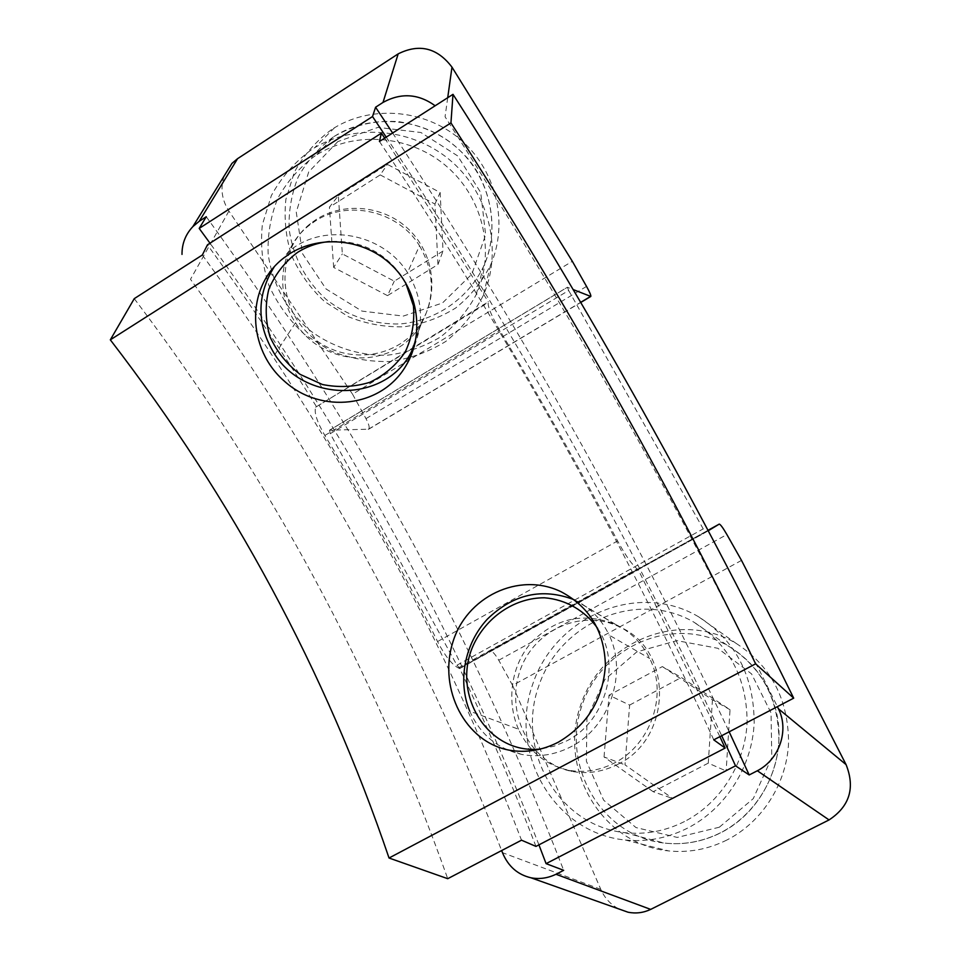 <?xml version="1.0" encoding="UTF-8"?>
<svg xmlns="http://www.w3.org/2000/svg" width="961" height="961" viewBox="0 0 961 961"><rect width="100%" height="100%" fill="white"/><g stroke="black" fill="none" stroke-linecap="round" stroke-linejoin="round"><path stroke-width="0.72" stroke-dasharray="4.8 3.6" d="M419.501 245.728C434.648 272.119 435.177 298.246 421.062 324.109C395.451 370.429 323.425 368.387 295.507 322.728C274.365 291.832 279.867 248.142 308.925 225.559L314.908 221.282C347.918 199.335 398.407 210.891 419.501 245.728L407.536 272.6C384.46 235.697 330.656 223.228 295.411 246.484L288.973 251.073L283.183 258.377M535.95 846.401C512.477 785.317 487.071 726.023 459.718 668.532L458.301 667.943C451.658 664.339 444.739 655.546 437.543 641.576C403.212 571.254 365.648 502.567 324.854 435.477C317.058 422.011 313.983 412.581 315.64 407.2L488.32 301.826L488.14 302.667C487.912 307.304 491.792 316.541 499.804 330.38C541.079 399.644 580.348 469.821 617.611 540.935C625.287 555.146 631.821 564.491 637.191 568.984L638.32 569.789L719.897 736.655M316.169 406.179C282.426 351.966 246.184 298.186 207.456 244.827M384.676 138.12L488.32 301.826M518.472 729.207C505.991 700.725 511.204 664.495 532.298 641.455C556.647 617.671 584.48 612.037 615.797 624.566C630.668 631.845 641.972 643.149 649.696 658.489C668.267 694.719 650.681 744.607 614.331 763.034C599.412 770.614 584.132 773.004 568.48 770.205C545.5 765.004 528.838 751.334 518.472 729.207L469.761 711.176C480.248 734.576 497.678 749.015 522.087 754.481C538.773 757.448 555.062 754.865 570.966 746.745C609.658 727.177 627.797 673.024 609.166 635.125L649.696 658.489M459.718 668.532L638.32 569.789M134.264 298.643C269.092 476.74 373.577 670.081 447.73 878.69M295.507 322.728L274.894 354.585M574.197 599.772L574.69 600C589.958 607.376 601.454 619.088 609.166 635.125M597.67 628.434C621.659 663.462 606.175 721.243 566.75 740.883L554.065 746.192L540.839 748.955M617.779 764.331C672.688 738.3 673.565 649.312 619.232 626.752C580.444 607.929 531.601 631.161 519.156 673.361C506.003 715.236 531.001 763.743 572.155 771.443C587.736 774.206 602.955 771.839 617.779 764.331M316.469 219.288L310.511 223.541C275.639 250.785 277.14 307.027 311.1 336.122C344.29 366.165 399.704 359.63 421.903 321.418C438.889 293.357 433.771 253.596 409.218 229.847C384.748 205.702 344.482 201.522 316.469 219.288M414.407 345.888C424.378 321.034 422.083 296.613 407.536 272.6M405.59 282.606L402.178 276.804C384.34 251.674 360.123 239.902 329.515 241.511M386.226 137.135C513.522 329.347 625.359 528.874 721.711 735.718M538.929 844.851C455.586 630.848 345.948 430.288 210.003 243.205M331.545 129.591C316.001 141.123 303.604 155.322 294.354 172.187L285.885 199.359C283.879 218.495 285.801 237.247 291.627 255.65C299.568 273.224 310.595 288.576 324.71 301.682L348.771 316.89C366.537 323.941 384.868 327.245 403.788 326.812C422.456 324.145 439.766 317.863 455.718 307.976C470.349 296.204 481.966 281.885 490.578 265.008C508.405 224.345 497.125 172.295 462.241 141.123C427.477 109.842 373.529 104.196 334.596 127.681L331.545 129.591M224.117 176.067C220.165 188.236 221.775 199.9 228.922 211.072L352.543 394.178L572.336 261.308M352.543 394.178L365.985 418.636C368.928 424.257 369.841 427.777 368.7 429.195L329.635 430.204L567.434 287.255L573.068 289.513M741.508 560.407L512.573 685.397L498.747 660.231C494.951 653.732 492.008 650.645 489.894 650.945L459.875 668.207L456.931 665.228L330.248 433.687L329.635 430.204M330.248 433.687L568.672 290.51L567.434 287.255M568.672 290.51L703.224 528.874L705.734 532.262L708.281 530.724M726.84 840.034C708.221 849.284 688.833 852.912 668.712 850.929C601.262 844.299 558.221 768.8 580.516 705.626C601.118 641.912 679.019 609.19 736.03 643.329C770.686 665.661 788.2 698.659 788.585 742.348C787.023 783.071 762.433 822.027 726.84 840.034M512.573 685.397L600.781 889.333C604.649 898.067 610.655 904.601 618.776 908.926M228.922 211.072L190.494 279.291C318.704 456.655 422.42 647.077 501.642 850.545M447.718 97.71L445.063 116.774C569.441 311.953 675.823 499.972 777.389 706.659M392.641 133.026C521.571 329.971 629.263 520.67 729.171 731.826M379.451 141.471C507.468 333.419 618.908 532.875 713.771 739.85M206.267 216.718C356.879 424.666 471.238 631.413 563.675 870.318M202.327 255.013C335.341 436.907 441.736 631.966 521.511 840.19M629.635 705.074L681.337 677.493L730.024 709.711L726.144 770.986L672.796 798.543L624.998 764.848L629.635 705.074L609.034 695.199L662.357 666.586L681.337 677.493M684.484 821.547C665.216 831.217 645.227 834.905 624.542 832.634C557.656 825.259 516.021 749.772 538.604 686.442C559.542 622.584 636.771 589.033 693.722 622.055C728.894 644.086 746.697 677.325 747.129 721.771C745.592 763.19 720.57 803.084 684.484 821.547M687.535 828.142C667.559 838.148 646.825 842.112 625.359 840.034C553.44 833.031 508.417 752.151 532.634 684.46C555.038 616.193 637.996 580.636 698.623 616.806C735.489 640.506 754.001 675.835 754.169 722.804C752.283 766.59 725.699 808.657 687.535 828.142M311.292 149.82C294.559 162.217 281.237 177.485 271.338 195.612L262.329 224.802C260.275 245.331 262.425 265.464 268.804 285.189C277.453 304.036 289.393 320.493 304.661 334.536L330.62 350.837C349.78 358.405 369.541 361.973 389.902 361.516C410.011 358.693 428.642 351.99 445.796 341.419C461.544 328.83 474.049 313.502 483.311 295.423C502.471 251.854 490.254 195.9 452.487 162.313C414.864 128.618 356.519 122.503 314.583 147.766L311.292 149.82M315.184 155.778C299.52 167.358 287.015 181.605 277.693 198.531C270.558 216.465 267.386 235.097 268.179 254.437C272.648 283.903 285.922 308.745 307.988 328.95C330.956 346.801 359.078 356.038 387.655 355.174C406.539 352.771 424.101 346.753 440.342 337.095C455.274 325.539 467.238 311.376 476.212 294.619C495.311 253.32 484.032 199.576 447.934 167.538C411.981 135.369 356.026 130.059 316.481 154.949L315.184 155.778M338.344 195.636L387.415 164.391L440.162 192.536L443.021 251.049L394.274 281.177L342.344 253.896L338.344 195.636L329.419 207.204L380.22 174.902L387.415 164.391M662.357 666.586L712.449 699.752L730.024 709.711M712.449 699.752L708.269 763.13L726.144 770.986M708.269 763.13L653.18 791.708L672.796 798.543M653.18 791.708L604.049 756.968L624.998 764.848M604.049 756.968L609.034 695.199M380.22 174.902L434.937 204.032L437.952 264.527L387.499 295.628L394.274 281.177M437.952 264.527L443.021 251.049M387.499 295.628L333.671 267.422L342.344 253.896M333.671 267.422L329.419 207.204M434.937 204.032L440.162 192.536M365.985 418.636L586.534 286.414M368.159 429.363L580.648 302.367M456.931 665.228L703.224 528.874M459.875 668.207L705.746 532.25L459.863 668.207M489.882 650.957L708.053 530.292L489.894 650.945M498.747 660.231L726.888 534.544M600.781 889.333L502.471 852.671M719.321 827.217L677.253 837.427L635.954 827.553L603.664 800.189L586.39 761.22L586.943 718.335L604.889 679.511L636.819 651.882L676.952 640.651L717.867 648.291L751.574 673.913L771.046 712.918L771.791 757.616L753.268 798.639L719.321 827.217M720.45 832.803C702.359 841.8 683.559 845.212 664.039 843.037C600.925 836.01 560.96 765.088 581.91 705.626C601.322 645.66 674.226 614.523 728.102 645.876C761.364 666.742 778.302 697.998 778.903 739.622C777.641 778.386 754.313 815.613 720.45 832.803M333.359 136.955C318.704 147.802 306.991 161.148 298.222 177.004C291.495 193.81 288.468 211.276 289.141 229.415C293.189 257.067 305.502 280.372 326.067 299.351C347.474 316.121 373.733 324.77 400.461 323.929C435.922 320.602 467.611 299.063 483.311 266.966C501.198 228.177 490.711 177.833 457.112 147.886C423.657 117.819 371.535 112.881 334.572 136.186L333.359 136.955M337.84 141.579L308.697 171.959L296.252 212.093L302.595 253.788L326.079 288.985L361.925 311.088L403.308 316.085L442.432 303.015L471.839 274.161L485.629 234.832L480.728 192.572L457.676 155.91L420.93 132.51L377.997 127.381L337.84 141.579M315.64 407.2L488.14 302.667M458.301 667.943L637.191 568.984M437.543 641.576L617.611 540.935M324.854 435.477L499.804 330.38M421.134 324.145L405.974 365.889M509.162 750.193L522.075 754.529M561.116 591.736L615.797 624.566M568.468 770.241L572.143 771.467M574.69 600L619.244 626.74M310.499 223.529L308.901 225.535M421.975 321.454L409.915 354.621M368.7 429.195L580.708 302.487M329.431 430.264L567.326 287.267M624.542 832.634L664.039 843.037C683.667 845.236 702.551 841.824 720.69 832.815C762.926 811.613 787.047 759.49 776.632 713.038C769.329 683.343 753.148 660.952 728.102 645.876L693.722 622.055M625.359 840.034L668.712 850.929M698.623 616.806L736.03 643.329M334.596 127.681L314.583 147.766M490.578 265.008L483.311 295.423M476.212 294.619L483.311 266.966C501.137 229.463 489.461 180.175 464.331 154.865C450.385 140.258 431.057 126.948 398.659 121.651C375.619 120.029 354.249 124.87 334.572 136.186L316.481 154.949"/><path stroke-width="1.44" d="M719.897 736.655L725.147 748.066L535.95 846.401L521.511 840.19L447.73 878.69L389.037 858.017C325.671 671.667 232.766 498.939 110.323 339.834L134.264 298.643L202.327 255.013L207.456 244.827L381.385 133.159L384.676 138.12M793.69 698.154L755.61 663.823C666.441 479.707 564.888 299.4 450.949 122.9L452.991 94.334C578.786 290.534 692.352 491.804 793.69 698.154L713.771 739.85L725.147 748.066M289.741 253.74C320.469 234.328 364.856 238.857 391.836 265.296C418.912 291.303 424.546 335.029 405.89 365.841C381.457 407.848 320.962 414.311 284.588 381.349C247.361 349.42 244.995 288.168 283.195 258.401L289.741 253.74M274.233 266.834C256.311 295.76 256.539 325.01 274.894 354.585C305.418 402.383 383.235 402.623 409.915 354.621L414.407 345.888M558.485 742.096C542.352 750.397 525.919 753.088 509.174 750.157C465.064 742 438.492 689.241 452.511 643.305C465.821 596.913 518.868 571.254 561.104 591.76C589.61 606.92 604.385 631.401 605.406 665.18C603.124 699.236 587.483 724.87 558.485 742.096M389.037 858.017L755.61 663.823M110.323 339.834L450.949 122.9M452.991 94.334L379.451 141.471L381.385 133.159M469.761 711.176C457.292 681.181 464.716 643.389 487.335 619.16C513.318 593.982 542.268 587.519 574.197 599.772M540.839 748.955C487.023 755.406 449.64 692.076 474.626 642.561C488.44 615.412 515.901 597.67 544.479 597.79C565.765 599.496 584.949 610.427 597.67 628.434M329.515 241.511C317.923 242.677 307.304 246.28 297.658 252.323C284.576 262.137 274.942 274.51 268.756 289.465C264.996 305.226 265.416 320.986 269.993 336.746C276.888 351.726 286.943 364.267 300.144 374.382L322.391 384.496C338.56 387.751 354.381 387.019 369.853 382.298C384.364 375.343 396.124 365.264 405.158 352.074C412.017 337.587 414.78 322.175 413.434 305.826L405.59 282.606M210.003 243.205L199.203 228.418L372.532 116.533L386.226 137.135M721.711 735.718L735.525 765.821L546.088 863.639L538.929 844.851M435.153 105.77C418.395 93.661 401.013 92.556 383.007 102.431L375.583 107.236L392.641 133.026M383.007 102.431L398.178 53.864L237.571 158.673L231.973 163.37L224.117 176.067M199.203 228.418L206.267 216.718L199.251 221.258L237.571 158.673M372.532 116.533L375.583 107.236M447.718 97.71L451.982 67.15C437.243 47.786 419.308 43.365 398.178 53.864M451.982 67.15L572.336 261.308L586.534 286.414C589.706 292.144 591.135 295.495 590.811 296.456L573.068 289.513M708.281 530.724L719.26 524.093C720.438 524.346 722.984 527.829 726.888 534.544L741.508 560.407L846.088 764.632L778.422 708.774L777.389 706.659M618.776 908.926L628.074 912.229C635.87 913.767 643.414 912.818 650.693 909.394L829.055 819.925C849.632 806.363 855.302 787.936 846.088 764.632M829.055 819.925L757.34 770.77L749.196 774.95L735.525 765.821M546.088 863.639L563.675 870.318L555.987 874.27L650.693 909.394M501.642 850.545L502.471 852.671C508.153 866.354 517.691 874.738 531.097 877.813C539.469 879.387 547.77 878.198 555.987 874.27M729.171 731.826L749.196 774.95M757.34 770.77C779.383 759.466 789.365 730.312 778.422 708.774M199.251 221.258L192.909 226.556C185.557 234.376 181.929 243.662 182.001 254.401M580.648 302.367L590.522 296.469M708.053 530.292L719.248 524.105L708.053 530.292M580.708 302.487L590.751 296.493M192.897 226.544L231.973 163.37M628.074 912.229L531.097 877.837"/></g></svg>

